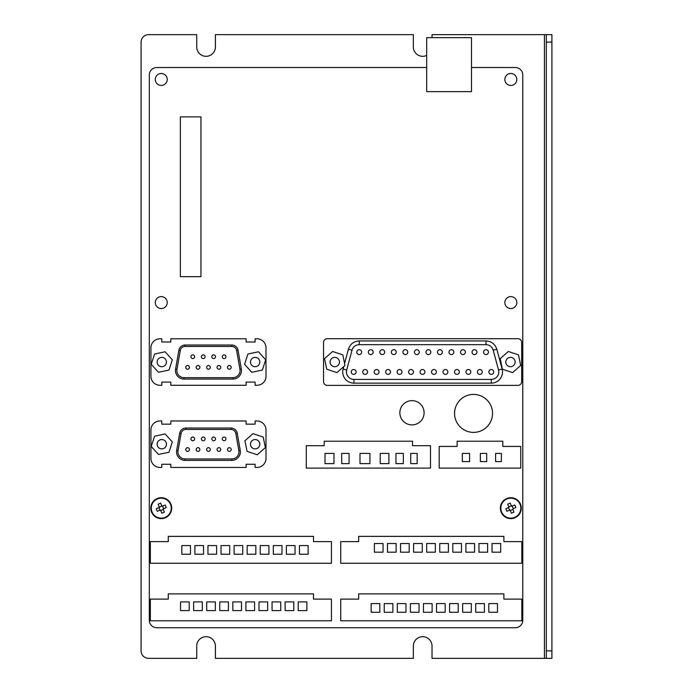 <?xml version="1.0" encoding="UTF-8"?>
<svg xmlns="http://www.w3.org/2000/svg" width="693" height="693" viewBox="0 0 693 693"><rect width="100%" height="100%" fill="white"/><g stroke="black" fill="none" stroke-linecap="round" stroke-linejoin="round"><path stroke-width="1.04" d="M180.362 116.866L180.362 276.672L200.953 276.672L200.953 116.866L180.362 116.866M399.852 412.777A12.127 12.127 0 0 1 418.044 402.278A12.127 12.127 0 0 1 418.044 423.276A12.127 12.127 0 0 1 399.852 412.777M516.805 302.581A5.977 5.977 0 0 1 507.839 307.753A5.977 5.977 0 0 1 507.839 297.401A5.977 5.977 0 0 1 516.805 302.581M167.23 302.581A5.977 5.977 0 0 1 158.273 307.753A5.977 5.977 0 0 1 158.273 297.401A5.977 5.977 0 0 1 167.23 302.581M516.805 79.47A5.977 5.977 0 0 1 507.839 84.641A5.977 5.977 0 0 1 507.839 74.29A5.977 5.977 0 0 1 516.805 79.47M471.5 67.516L515.306 67.516A7.467 7.467 0 0 1 522.782 74.983L522.782 620.252A7.467 7.467 0 0 1 515.306 627.728L156.774 627.728A7.467 7.467 0 0 1 149.307 620.252L149.307 74.983A7.467 7.467 0 0 1 156.774 67.516L426.68 67.516M426.68 37.639L426.68 91.632L471.5 91.632L471.5 37.639L426.68 37.639M167.23 79.47A5.977 5.977 0 0 1 158.273 84.641A5.977 5.977 0 0 1 158.273 74.29A5.977 5.977 0 0 1 167.23 79.47M229.695 545.582L221.032 545.582L221.032 554.244L229.695 554.244L229.695 545.582M242.767 545.582L234.104 545.582L234.104 554.244L242.767 554.244L242.767 545.582M190.48 545.582L181.817 545.582L181.817 554.244L190.48 554.244L190.48 545.582M216.623 545.582L207.961 545.582L207.961 554.244L216.623 554.244L216.623 545.582M203.551 545.582L194.889 545.582L194.889 554.244L203.551 554.244L203.551 545.582M295.053 545.582L286.382 545.582L286.382 554.244L295.053 554.244L295.053 545.582M308.125 545.582L299.454 545.582L299.454 554.244L308.125 554.244L308.125 545.582M255.838 545.582L247.167 545.582L247.167 554.244L255.838 554.244L255.838 545.582M281.982 545.582L273.311 545.582L273.311 554.244L281.982 554.244L281.982 545.582M268.91 545.582L260.239 545.582L260.239 554.244L268.91 554.244L268.91 545.582M168.278 541.605L168.278 536.373L313.487 536.373L313.487 541.605L331.436 541.605L331.436 563.262L150.338 563.262L150.338 541.605L168.278 541.605M228.439 610.585L219.768 610.585L219.768 601.914L228.439 601.914L228.439 610.585M241.511 610.585L232.839 610.585L232.839 601.914L241.511 601.914L241.511 610.585M202.295 610.585L193.624 610.585L193.624 601.914L202.295 601.914L202.295 610.585M189.224 610.585L180.552 610.585L180.552 601.914L189.224 601.914L189.224 610.585M215.367 610.585L206.696 610.585L206.696 601.914L215.367 601.914L215.367 610.585M293.797 610.585L285.126 610.585L285.126 601.914L293.797 601.914L293.797 610.585M306.869 610.585L298.198 610.585L298.198 601.914L306.869 601.914L306.869 610.585M267.654 610.585L258.983 610.585L258.983 601.914L267.654 601.914L267.654 610.585M254.582 610.585L245.911 610.585L245.911 601.914L254.582 601.914L254.582 610.585M280.726 610.585L272.054 610.585L272.054 601.914L280.726 601.914L280.726 610.585M331.436 599.116L313.487 599.116L313.487 593.892L168.278 593.892L168.278 599.116L150.338 599.116L150.338 620.781L331.436 620.781L331.436 599.116M422.271 552.182L413.608 552.182L413.608 543.511L422.271 543.511L422.271 552.182M409.199 552.182L400.537 552.182L400.537 543.511L409.199 543.511L409.199 552.182M435.343 552.182L426.68 552.182L426.68 543.511L435.343 543.511L435.343 552.182M383.056 552.182L374.393 552.182L374.393 543.511L383.056 543.511L383.056 552.182M396.127 552.182L387.465 552.182L387.465 543.511L396.127 543.511L396.127 552.182M487.629 552.182L478.958 552.182L478.958 543.511L487.629 543.511L487.629 552.182M474.558 552.182L465.887 552.182L465.887 543.511L474.558 543.511L474.558 552.182M500.701 552.182L492.03 552.182L492.03 543.511L500.701 543.511L500.701 552.182M448.414 552.182L439.752 552.182L439.752 543.511L448.414 543.511L448.414 552.182M461.486 552.182L452.815 552.182L452.815 543.511L461.486 543.511L461.486 552.182M503.88 536.373L358.671 536.373L358.671 541.605L340.731 541.605L340.731 563.262L521.82 563.262L521.82 541.605L503.88 541.605L503.88 536.373M405.968 612.265L397.306 612.265L397.306 603.594L405.968 603.594L405.968 612.265M419.04 612.265L410.377 612.265L410.377 603.594L419.04 603.594L419.04 612.265M432.111 612.265L423.449 612.265L423.449 603.594L432.111 603.594L432.111 612.265M379.825 612.265L371.162 612.265L371.162 603.594L379.825 603.594L379.825 612.265M392.896 612.265L384.234 612.265L384.234 603.594L392.896 603.594L392.896 612.265M471.327 612.265L462.655 612.265L462.655 603.594L471.327 603.594L471.327 612.265M484.398 612.265L475.727 612.265L475.727 603.594L484.398 603.594L484.398 612.265M445.183 612.265L436.521 612.265L436.521 603.594L445.183 603.594L445.183 612.265M458.255 612.265L449.592 612.265L449.592 603.594L458.255 603.594L458.255 612.265M497.47 612.265L488.799 612.265L488.799 603.594L497.47 603.594L497.47 612.265M521.82 599.116L503.88 599.116L503.88 593.892L358.671 593.892L358.671 599.116L340.731 599.116L340.731 620.781L521.82 620.781L521.82 599.116M417.151 463.617L410.724 463.617L410.724 453.413L417.151 453.413L417.151 463.617M403.343 463.617L395.954 463.617L395.954 453.413L403.343 453.413L403.343 463.617M388.894 463.617L380.223 463.617L380.223 453.413L388.894 453.413L388.894 463.617M369.941 463.617L359.988 463.617L359.988 453.413L369.941 453.413L369.941 463.617M349.073 463.617L341.684 463.617L341.684 453.413L349.073 453.413L349.073 463.617M333.983 463.617L324.991 463.617L324.991 453.413L333.983 453.413L333.983 463.617M430.492 445.686L412.552 445.686L412.552 441.207L324.22 441.207L324.22 445.686L306.28 445.686L306.28 468.096L430.492 468.096L430.492 445.686M501.377 461.59L495.616 461.59L495.616 453.413L501.377 453.413L501.377 461.59M486.694 461.59L480.379 461.59L480.379 453.413L486.694 453.413L486.694 461.59M469.603 461.59L462.352 461.59L462.352 453.413L469.603 453.413L469.603 461.59M520.738 446.431L502.797 446.431L502.797 441.207L457.155 441.207L457.155 446.431L439.215 446.431L439.215 468.096L520.738 468.096L520.738 446.431M454.556 413.4A18.98 18.98 0 0 1 483.03 396.959A18.98 18.98 0 0 1 483.03 429.842A18.98 18.98 0 0 1 454.556 413.4M161.79 424.159L161.79 420.963L159.962 420.963A9.035 9.035 0 0 0 150.927 429.998L150.927 458.42A9.035 9.035 0 0 0 159.962 467.446L161.79 467.446L161.79 464.249L170.816 464.249L170.816 467.446L246.102 467.446L246.102 464.249L255.128 464.249L255.128 467.446L256.964 467.446A9.035 9.035 0 0 0 265.991 458.42L265.991 429.998A9.035 9.035 0 0 0 256.964 420.963L255.128 420.963L255.128 424.159L246.102 424.159L246.102 420.963L170.816 420.963L170.816 424.159L161.79 424.159M231.826 458.957L185.092 458.957A7.129 7.129 0 0 1 178.066 450.589L181.081 433.515A4.912 4.912 0 0 1 185.915 429.452L231.003 429.452A4.912 4.912 0 0 1 235.837 433.515L238.851 450.589A7.129 7.129 0 0 1 231.826 458.957L231.826 460.377L185.092 460.377A8.55 8.55 0 0 1 176.672 450.337L179.678 433.264A6.332 6.332 0 0 1 185.915 428.031L231.003 428.031A6.332 6.332 0 0 1 237.24 433.264L240.254 450.337A8.55 8.55 0 0 1 231.826 460.377L185.092 460.377L185.092 458.957M201.394 438.894A1.854 1.854 0 0 1 204.166 437.292A1.854 1.854 0 0 1 204.166 440.497A1.854 1.854 0 0 1 201.394 438.894M211.824 438.894A1.854 1.854 0 0 1 214.605 437.292A1.854 1.854 0 0 1 214.605 440.497A1.854 1.854 0 0 1 211.824 438.894M190.956 438.894A1.854 1.854 0 0 1 193.737 437.292A1.854 1.854 0 0 1 193.737 440.497A1.854 1.854 0 0 1 190.956 438.894M196.171 449.523A1.854 1.854 0 0 1 198.952 447.921A1.854 1.854 0 0 1 198.952 451.117A1.854 1.854 0 0 1 196.171 449.523M206.609 449.523A1.854 1.854 0 0 1 209.381 447.921A1.854 1.854 0 0 1 209.381 451.117A1.854 1.854 0 0 1 206.609 449.523M217.048 449.523A1.854 1.854 0 0 1 219.82 447.921A1.854 1.854 0 0 1 219.82 451.117A1.854 1.854 0 0 1 217.048 449.523M185.741 449.523A1.854 1.854 0 0 1 188.513 447.921A1.854 1.854 0 0 1 188.513 451.117A1.854 1.854 0 0 1 185.741 449.523M222.262 438.894A1.854 1.854 0 0 1 225.034 437.292A1.854 1.854 0 0 1 225.034 440.497A1.854 1.854 0 0 1 222.262 438.894M227.477 449.523A1.854 1.854 0 0 1 230.258 447.921A1.854 1.854 0 0 1 230.258 451.117A1.854 1.854 0 0 1 227.477 449.523M237.24 433.264L235.837 433.515L238.851 450.589L240.254 450.337M178.066 450.589L181.081 433.515L179.678 433.264L176.672 450.337L178.066 450.589M161.79 341.995L161.79 338.799L159.962 338.799A9.035 9.035 0 0 0 150.927 347.834L150.927 376.256A9.035 9.035 0 0 0 159.962 385.282L161.79 385.282L161.79 382.086L170.816 382.086L170.816 385.282L246.102 385.282L246.102 382.086L255.128 382.086L255.128 385.282L256.964 385.282A9.035 9.035 0 0 0 265.991 376.256L265.991 347.834A9.035 9.035 0 0 0 256.964 338.799L255.128 338.799L255.128 341.995L246.102 341.995L246.102 338.799L170.816 338.799L170.816 341.995L161.79 341.995M231.791 346.439L231.791 345.019A6.332 6.332 0 0 1 238.028 350.251L241.346 369.031A8.55 8.55 0 0 1 232.917 379.071L184 379.071A8.55 8.55 0 0 1 175.58 369.031L178.889 350.251A6.332 6.332 0 0 1 185.126 345.019L231.791 345.019A6.332 6.332 0 0 1 238.028 350.251L236.625 350.493L239.943 369.274A7.129 7.129 0 0 1 232.917 377.65L184 377.65A7.129 7.129 0 0 1 176.975 369.274L180.293 350.493A4.912 4.912 0 0 1 185.126 346.439L231.791 346.439A4.912 4.912 0 0 1 236.625 350.493M194.655 356.73A1.854 1.854 0 0 1 192.81 358.584A1.854 1.854 0 0 1 190.956 356.73A1.854 1.854 0 0 1 192.81 354.877A1.854 1.854 0 0 1 194.655 356.73M205.093 356.73A1.854 1.854 0 0 1 203.24 358.584A1.854 1.854 0 0 1 201.394 356.73A1.854 1.854 0 0 1 203.24 354.877A1.854 1.854 0 0 1 205.093 356.73M215.523 356.73A1.854 1.854 0 0 1 213.678 358.584A1.854 1.854 0 0 1 211.824 356.73A1.854 1.854 0 0 1 213.678 354.877A1.854 1.854 0 0 1 215.523 356.73M189.44 367.359A1.854 1.854 0 0 1 187.586 369.204A1.854 1.854 0 0 1 185.741 367.359A1.854 1.854 0 0 1 187.586 365.506A1.854 1.854 0 0 1 189.44 367.359M199.879 367.359A1.854 1.854 0 0 1 198.025 369.204A1.854 1.854 0 0 1 196.171 367.359A1.854 1.854 0 0 1 198.025 365.506A1.854 1.854 0 0 1 199.879 367.359M210.308 367.359A1.854 1.854 0 0 1 208.463 369.204A1.854 1.854 0 0 1 206.609 367.359A1.854 1.854 0 0 1 208.463 365.506A1.854 1.854 0 0 1 210.308 367.359M220.746 367.359A1.854 1.854 0 0 1 218.893 369.204A1.854 1.854 0 0 1 217.048 367.359A1.854 1.854 0 0 1 218.893 365.506A1.854 1.854 0 0 1 220.746 367.359M225.961 356.73A1.854 1.854 0 0 1 224.116 358.584A1.854 1.854 0 0 1 222.262 356.73A1.854 1.854 0 0 1 224.116 354.877A1.854 1.854 0 0 1 225.961 356.73M231.176 367.359A1.854 1.854 0 0 1 229.331 369.204A1.854 1.854 0 0 1 227.477 367.359A1.854 1.854 0 0 1 229.331 365.506A1.854 1.854 0 0 1 231.176 367.359A1.854 1.854 0 0 1 229.331 369.204A1.854 1.854 0 0 1 227.477 367.359A1.854 1.854 0 0 1 229.331 365.506A1.854 1.854 0 0 1 231.176 367.359M323.553 342.437A3.734 3.734 0 0 1 327.287 338.704L517.94 338.704A3.734 3.734 0 0 1 521.682 342.437L521.682 381.652A3.734 3.734 0 0 1 517.94 385.386L327.287 385.386A3.734 3.734 0 0 1 323.553 381.652L323.553 342.437M491.311 369.516A2.425 2.425 0 0 1 493.407 373.155A2.425 2.425 0 0 1 489.206 373.155A2.425 2.425 0 0 1 491.311 369.516M479.842 369.516A2.425 2.425 0 0 1 481.938 373.155A2.425 2.425 0 0 1 477.737 373.155A2.425 2.425 0 0 1 479.842 369.516M468.373 369.516A2.425 2.425 0 0 1 470.469 373.155A2.425 2.425 0 0 1 466.268 373.155A2.425 2.425 0 0 1 468.373 369.516M456.904 369.516A2.425 2.425 0 0 1 459 373.155A2.425 2.425 0 0 1 454.799 373.155A2.425 2.425 0 0 1 456.904 369.516M445.434 369.516A2.425 2.425 0 0 1 447.531 373.155A2.425 2.425 0 0 1 443.329 373.155A2.425 2.425 0 0 1 445.434 369.516M433.965 369.516A2.425 2.425 0 0 1 436.062 373.155A2.425 2.425 0 0 1 431.86 373.155A2.425 2.425 0 0 1 433.965 369.516M422.496 369.516A2.425 2.425 0 0 1 424.592 373.155A2.425 2.425 0 0 1 420.391 373.155A2.425 2.425 0 0 1 422.496 369.516M411.027 369.516A2.425 2.425 0 0 1 413.123 373.155A2.425 2.425 0 0 1 408.922 373.155A2.425 2.425 0 0 1 411.027 369.516M399.558 369.516A2.425 2.425 0 0 1 401.654 373.155A2.425 2.425 0 0 1 397.453 373.155A2.425 2.425 0 0 1 399.558 369.516M388.089 369.516A2.425 2.425 0 0 1 390.185 373.155A2.425 2.425 0 0 1 385.984 373.155A2.425 2.425 0 0 1 388.089 369.516M376.62 369.516A2.425 2.425 0 0 1 378.716 373.155A2.425 2.425 0 0 1 374.515 373.155A2.425 2.425 0 0 1 376.62 369.516M365.15 369.516A2.425 2.425 0 0 1 367.247 373.155A2.425 2.425 0 0 1 363.045 373.155A2.425 2.425 0 0 1 365.15 369.516M353.681 369.516A2.425 2.425 0 0 1 355.778 373.155A2.425 2.425 0 0 1 351.576 373.155A2.425 2.425 0 0 1 353.681 369.516M486.001 349.714A2.425 2.425 0 0 1 488.106 353.361A2.425 2.425 0 0 1 483.905 353.361A2.425 2.425 0 0 1 486.001 349.714M474.48 349.714A2.425 2.425 0 0 1 476.585 353.361A2.425 2.425 0 0 1 472.375 353.361A2.425 2.425 0 0 1 474.48 349.714M462.95 349.714A2.425 2.425 0 0 1 465.055 353.361A2.425 2.425 0 0 1 460.854 353.361A2.425 2.425 0 0 1 462.95 349.714M451.429 349.714A2.425 2.425 0 0 1 453.534 353.361A2.425 2.425 0 0 1 449.324 353.361A2.425 2.425 0 0 1 451.429 349.714M439.899 349.714A2.425 2.425 0 0 1 442.004 353.361A2.425 2.425 0 0 1 437.803 353.361A2.425 2.425 0 0 1 439.899 349.714M428.378 349.714A2.425 2.425 0 0 1 430.483 353.361A2.425 2.425 0 0 1 426.273 353.361A2.425 2.425 0 0 1 428.378 349.714M416.848 349.714A2.425 2.425 0 0 1 418.953 353.361A2.425 2.425 0 0 1 414.752 353.361A2.425 2.425 0 0 1 416.848 349.714M405.327 349.714A2.425 2.425 0 0 1 407.423 353.361A2.425 2.425 0 0 1 403.222 353.361A2.425 2.425 0 0 1 405.327 349.714M393.797 349.714A2.425 2.425 0 0 1 395.902 353.361A2.425 2.425 0 0 1 391.701 353.361A2.425 2.425 0 0 1 393.797 349.714M382.276 349.714A2.425 2.425 0 0 1 384.372 353.361A2.425 2.425 0 0 1 380.171 353.361A2.425 2.425 0 0 1 382.276 349.714M370.746 349.714A2.425 2.425 0 0 1 372.851 353.361A2.425 2.425 0 0 1 368.65 353.361A2.425 2.425 0 0 1 370.746 349.714M359.225 349.714A2.425 2.425 0 0 1 361.322 353.361A2.425 2.425 0 0 1 357.12 353.361A2.425 2.425 0 0 1 359.225 349.714M498.527 370.01L493.217 350.216A7.467 7.467 0 0 0 486.001 344.672L359.225 344.672A7.467 7.467 0 0 0 352.009 350.216L346.708 370.01A7.467 7.467 0 0 0 353.915 379.409L491.311 379.409A7.467 7.467 0 0 0 498.527 370.01L502.13 369.04A11.201 11.201 0 0 1 491.311 383.142L491.311 379.409M165.073 517.394A9.988 9.988 0 0 1 151.36 506.843A9.988 9.988 0 0 1 167.342 500.242A9.988 9.988 0 0 1 165.073 517.394M165.255 517.827A10.456 10.456 0 0 1 150.892 506.782A10.456 10.456 0 0 1 167.628 499.87A10.456 10.456 0 0 1 165.255 517.827A10.456 10.456 0 0 1 150.892 506.782A10.456 10.456 0 0 1 167.628 499.87A10.456 10.456 0 0 1 165.255 517.827M162.162 506.288L162.682 506.081L162.162 506.288M163.739 508.627A2.521 2.521 0 0 1 163.34 509.58L163.124 509.06A2.079 2.079 0 0 0 163.219 508.844L166.294 507.571L165.237 505.015L162.682 506.081A2.521 2.521 0 0 0 161.729 505.682L160.672 503.118L158.117 504.175L159.39 507.25L161.781 505.812M163.609 508.688L162.552 506.133M160.785 510.637A2.521 2.521 0 0 1 159.832 510.239L160.352 510.031A2.079 2.079 0 0 0 160.568 510.117L161.841 513.192L164.397 512.144L163.34 509.58M160.733 510.507L163.288 509.45M159.39 507.25A2.079 2.079 0 0 0 159.295 507.475L156.22 508.749L157.276 511.295L159.832 510.239M158.784 507.683A2.521 2.521 0 0 1 159.173 506.739M158.905 507.631L159.962 510.187M514.639 517.394A9.988 9.988 0 0 1 500.926 506.843A9.988 9.988 0 0 1 516.917 500.242A9.988 9.988 0 0 1 514.639 517.394M514.821 517.827A10.456 10.456 0 0 1 500.459 506.782A10.456 10.456 0 0 1 517.203 499.87A10.456 10.456 0 0 1 514.821 517.827A10.456 10.456 0 0 1 500.459 506.782A10.456 10.456 0 0 1 517.203 499.87A10.456 10.456 0 0 1 514.821 517.827M512.248 506.081L511.737 506.288A2.079 2.079 0 0 0 511.512 506.202L511.304 505.682A2.521 2.521 0 0 1 512.248 506.081L514.812 505.015L515.869 507.571L513.305 508.627A2.521 2.521 0 0 1 512.907 509.58L513.972 512.144L511.417 513.192L510.299 510.507L512.855 509.45M513.175 508.688L512.118 506.133M508.957 507.25L508.749 506.739L508.957 507.25M511.304 505.682L510.239 503.118L507.692 504.175L508.749 506.739A2.521 2.521 0 0 0 508.35 507.683L505.795 508.749L508.35 507.683M509.927 510.031L509.407 510.239L509.927 510.031M505.795 508.749L506.843 511.295L509.407 510.239A2.521 2.521 0 0 0 510.36 510.637M508.48 507.631L509.537 510.187M511.356 505.812L508.801 506.869M252.988 433.645L244.906 440.783L247.054 451.351L257.276 454.773L265.358 447.626L263.21 437.066L252.988 433.645M256.064 448.778A4.669 4.669 0 0 1 250.701 442.723A4.669 4.669 0 0 1 258.628 441.112A4.669 4.669 0 0 1 256.064 448.778M172.332 441.961L165.116 433.948L154.574 436.2L151.239 446.448L158.463 454.461L169.005 452.217L172.332 441.961M157.224 445.175A4.669 4.669 0 0 1 163.227 439.769A4.669 4.669 0 0 1 164.917 447.678A4.669 4.669 0 0 1 157.224 445.175M265.679 359.797L258.463 351.784L247.912 354.036L244.586 364.284L251.802 372.297L262.352 370.053L265.679 359.797M250.563 363.011A4.669 4.669 0 0 1 256.575 357.605A4.669 4.669 0 0 1 258.255 365.514A4.669 4.669 0 0 1 250.563 363.011M172.332 359.797L165.116 351.784L154.574 354.036L151.239 364.284L158.463 372.297L169.005 370.053L172.332 359.797M157.224 363.011A4.669 4.669 0 0 1 163.227 357.605A4.669 4.669 0 0 1 164.917 365.514A4.669 4.669 0 0 1 157.224 363.011M508.307 351.481L500.233 358.619L502.382 369.187L512.603 372.609L520.677 365.462L518.529 354.903L508.307 351.481M511.382 366.614A4.669 4.669 0 0 1 506.029 360.559A4.669 4.669 0 0 1 513.955 358.948A4.669 4.669 0 0 1 511.382 366.614M332.623 351.481L324.549 358.619L326.698 369.187L336.919 372.609L344.993 365.462L342.844 354.903L332.623 351.481M335.707 366.614A4.669 4.669 0 0 1 330.344 360.559A4.669 4.669 0 0 1 338.271 358.948A4.669 4.669 0 0 1 335.707 366.614M546.309 658.35L546.309 650.883L551.914 650.883L551.914 658.35L432.025 658.35L432.025 646.023A9.338 9.338 0 0 0 422.687 636.685A9.338 9.338 0 0 0 413.349 646.023L413.349 658.35L215.41 658.35L215.41 646.023A9.338 9.338 0 0 0 206.072 636.685A9.338 9.338 0 0 0 196.734 646.023L196.734 658.35L148.562 658.35A7.467 7.467 0 0 1 141.086 650.883L141.086 42.117A7.467 7.467 0 0 1 148.562 34.65L196.734 34.65L196.734 46.977A9.338 9.338 0 0 0 206.072 56.315A9.338 9.338 0 0 0 215.41 46.977L215.41 34.65L413.349 34.65L413.349 46.977A9.338 9.338 0 0 0 426.68 55.414M546.309 650.883L546.309 34.65L432.025 34.65L432.025 37.639M546.309 34.65L551.914 34.65L551.914 42.117L546.309 42.117M551.914 650.883L551.914 42.117M231.003 428.031L231.003 429.452M185.915 428.031L185.915 429.452M180.293 350.493L178.889 350.251A6.332 6.332 0 0 1 185.126 345.019L185.126 346.439M184 377.65L184 379.071A8.55 8.55 0 0 1 175.58 369.031L176.975 369.274M239.943 369.274L241.346 369.031A8.55 8.55 0 0 1 232.917 379.071L232.917 377.65M344.594 363.47L348.397 349.246C350.156 344.057 353.759 341.294 359.225 340.939L486.001 340.939C491.467 341.294 495.079 344.057 496.829 349.246L502.13 369.04M496.829 349.246L493.217 350.216M491.311 383.142L353.915 383.142L353.915 379.409M353.915 383.142A11.201 11.201 0 0 1 343.096 369.04L346.708 370.01M343.096 369.04L343.763 366.554M348.397 349.246L352.009 350.216M359.225 340.939L359.225 344.672M486.001 344.672L486.001 340.939M544.438 658.35L544.438 34.65"/></g></svg>
